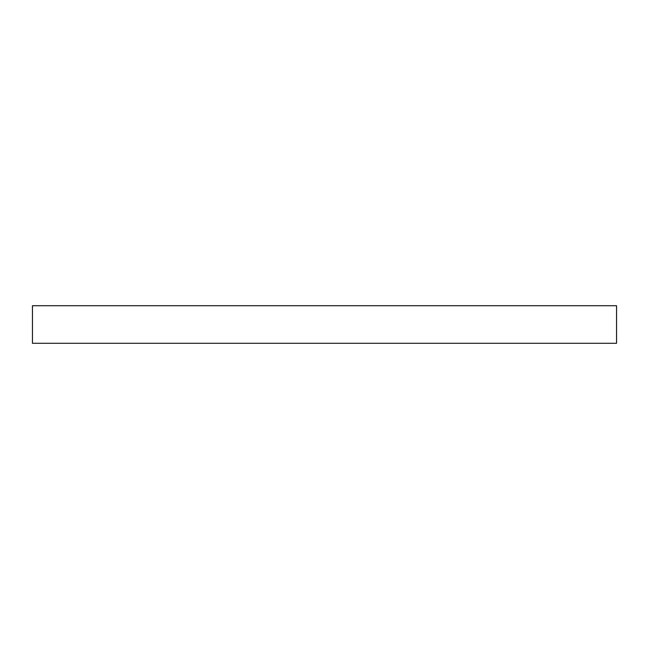 <?xml version="1.0" encoding="UTF-8"?>
<svg xmlns="http://www.w3.org/2000/svg" width="649" height="649" viewBox="0 0 649 649"><rect width="100%" height="100%" fill="white"/><g stroke="black" fill="none" stroke-linecap="round" stroke-linejoin="round"><path stroke-width="0.97" d="M324.5 343.289L616.55 343.289L616.55 305.711L32.45 305.711L32.45 343.289L324.5 343.289"/></g></svg>
